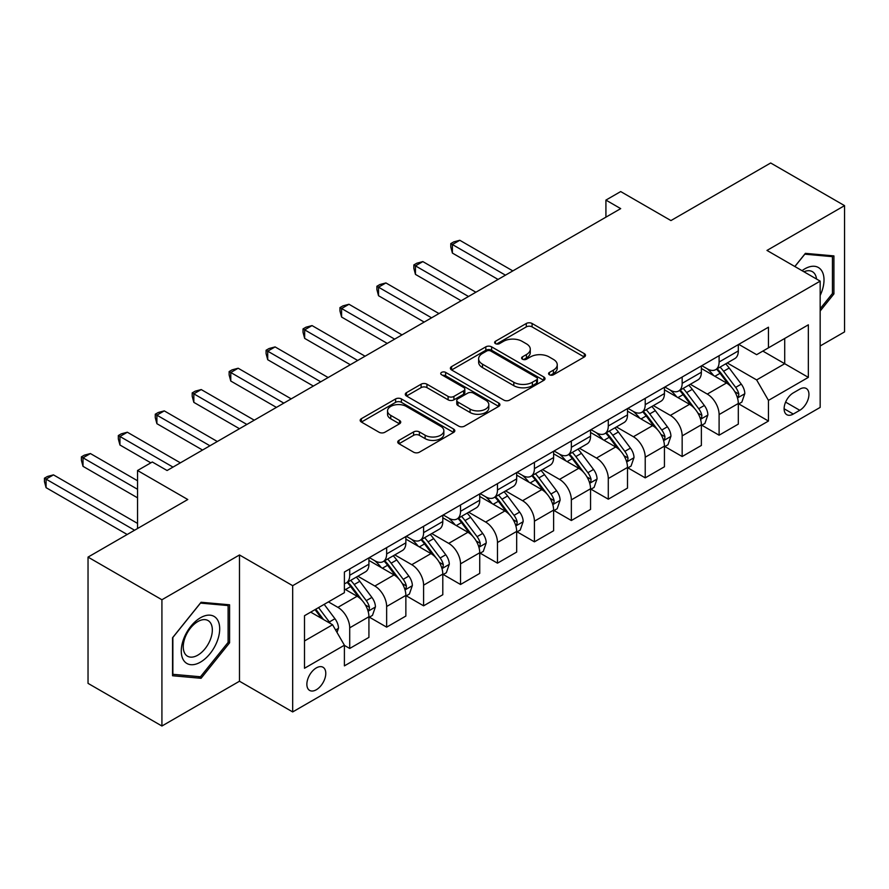 <?xml version="1.0" encoding="UTF-8"?>
<svg xmlns="http://www.w3.org/2000/svg" width="889" height="889" viewBox="0 0 889 889"><rect width="100%" height="100%" fill="white"/><g stroke="black" fill="none" stroke-linecap="round" stroke-linejoin="round"><path stroke-width="1.33" d="M549.413 374.769A2.867 1.656 0 0 0 553.48 374.769L584.295 356.978A4.101 2.367 0 0 0 585.495 355.3A4.101 2.367 0 0 0 584.295 353.622L532.089 323.485A4.101 2.367 0 0 0 526.288 323.485L495.462 341.276A2.867 1.656 0 0 0 494.628 342.443A2.867 1.656 0 0 0 495.462 343.621A2.867 1.656 0 0 0 499.529 343.621L503.518 341.32A13.124 7.579 0 0 1 522.076 341.32L526.432 343.832A13.124 7.579 0 0 1 530.277 349.188A13.124 7.579 0 0 1 526.432 354.544L522.443 356.845A2.867 1.656 0 0 0 521.599 358.023A2.867 1.656 0 0 0 522.443 359.189A2.867 1.656 0 0 0 526.499 359.189L530.489 356.889A13.124 7.579 0 0 1 549.058 356.889L553.403 359.4A13.124 7.579 0 0 1 557.247 364.757A13.124 7.579 0 0 1 553.403 370.124L549.413 372.424A2.867 1.656 0 0 0 548.58 373.591A2.867 1.656 0 0 0 549.413 374.769L549.413 372.424M316.317 689.753A13.368 7.723 120 0 0 325.063 677.974A13.368 7.723 120 0 0 323.007 667.25A13.368 7.723 120 0 0 316.317 667.917A13.368 7.723 120 0 0 307.583 679.707A13.368 7.723 120 0 0 309.639 690.42A13.368 7.723 120 0 0 316.317 689.753M398.95 440.377A4.101 2.367 0 0 0 397.739 442.044A4.101 2.367 0 0 0 398.95 443.722L413.596 452.179A4.101 2.367 0 0 0 419.397 452.179L453.623 432.421A4.101 2.367 0 0 0 454.824 430.743A4.101 2.367 0 0 0 453.623 429.065L401.406 398.928A4.101 2.367 0 0 0 395.605 398.928L361.379 418.686A4.101 2.367 0 0 0 360.178 420.364A4.101 2.367 0 0 0 361.379 422.031L379.081 432.254A4.101 2.367 0 0 0 384.881 432.254L399.528 423.797A4.101 2.367 0 0 0 400.728 422.119A4.101 2.367 0 0 0 399.528 420.441L390.749 415.374A10.968 6.334 0 0 1 387.537 410.896A10.968 6.334 0 0 1 394.305 405.051A10.968 6.334 0 0 1 406.273 406.417L440.644 426.264A10.968 6.334 0 0 1 443.855 430.743A10.968 6.334 0 0 1 437.077 436.599A10.968 6.334 0 0 1 425.12 435.221L419.397 431.921A4.101 2.367 0 0 0 413.596 431.921L398.95 440.377L398.95 443.722M820.169 345.977L844.55 331.897L844.55 205.637L770.674 162.987L670.939 220.572L620.7 191.568L605.92 200.092L620.7 208.626L167.088 470.514L152.308 461.991L137.539 470.514L137.539 528.522M161.92 599.753L161.92 726.013L239.485 681.23L239.485 554.969L161.92 599.753L88.033 557.103L187.779 499.518L137.539 470.514M239.485 554.969L292.681 585.684L820.169 281.135L820.169 407.395L292.681 711.933L292.681 585.684M844.55 205.637L766.974 250.431L820.169 281.135M503.807 400.094A4.101 2.367 0 0 0 509.608 400.094L543.835 380.336A4.101 2.367 0 0 0 545.035 378.658A4.101 2.367 0 0 0 543.835 376.992L491.617 346.843A4.101 2.367 0 0 0 485.816 346.843L451.59 366.601A4.101 2.367 0 0 0 450.39 368.279A4.101 2.367 0 0 0 451.59 369.957L503.807 400.094M442.733 375.391A2.867 1.656 0 0 1 445.645 375.791L445.645 372.38L498.729 403.028A4.101 2.367 0 0 1 499.929 404.706A4.101 2.367 0 0 1 498.729 406.373L464.503 426.142A4.101 2.367 0 0 1 458.702 426.142L406.484 395.994L406.484 392.649A4.101 2.367 0 0 0 405.284 394.316A4.101 2.367 0 0 0 406.484 395.994M406.484 392.649L421.13 384.192A4.101 2.367 0 0 1 426.931 384.192L448.112 396.416A4.101 2.367 0 0 0 453.912 396.416L463.625 390.804A4.101 2.367 0 0 0 464.836 389.126A4.101 2.367 0 0 0 463.625 387.448L441.589 374.725A2.867 1.656 0 0 1 440.744 373.558A2.867 1.656 0 0 1 442.511 372.024A2.867 1.656 0 0 1 445.645 372.38M161.92 726.013L88.033 683.363L88.033 557.103M799.778 389.138L793.277 392.894A12.957 7.479 120 0 0 784.82 404.306A12.957 7.479 120 0 0 786.798 414.685A12.957 7.479 120 0 0 793.277 414.052L799.778 410.296A12.957 7.479 120 0 0 808.245 398.872A12.957 7.479 120 0 0 806.256 388.493A12.957 7.479 120 0 0 799.778 389.138M738.759 344.354L756.639 354.678L768.452 347.843L768.452 327.208L344.399 572.027L344.399 592.674L304.505 615.71L304.505 668.261L344.399 645.225L344.399 665.872L768.452 421.042L768.452 400.394L756.639 379.925L727.246 362.956M768.452 347.843L808.345 324.818L808.345 377.369L768.452 400.394M239.485 681.23L292.681 711.933M605.92 200.092L605.92 217.16M762.84 351.088L784.709 363.712L784.709 338.465L808.345 324.818M756.639 379.925L784.709 363.712L808.345 377.369M304.505 640.958L332.575 624.756L310.706 612.132M344.399 645.392L349.71 648.47L349.71 627.823A16.713 9.657 -120 0 0 337.898 607.354L328.441 601.886M349.71 648.47L368.924 637.38L368.924 616.733A16.713 9.657 -120 0 0 357.1 596.263L344.399 588.929M369.368 617.166L386.648 627.145L386.648 606.498A16.713 9.657 -120 0 0 374.836 586.029L357.856 576.228M386.648 627.145L405.862 616.055L405.862 595.408A16.713 9.657 -120 0 0 394.038 574.939L368.924 560.437M406.306 595.83L423.597 605.82L423.597 585.173A16.713 9.657 -120 0 0 411.774 564.693L394.805 554.903M423.597 605.82L442.8 594.73L442.8 574.083A16.713 9.657 -120 0 0 430.976 553.603L405.862 539.101M443.244 574.505L460.535 584.484L460.535 563.848A16.713 9.657 -120 0 0 448.712 543.368L431.743 533.567M460.535 584.484L479.738 573.394L479.738 552.758A16.713 9.657 -120 0 0 467.914 532.278L442.8 517.776M480.182 553.18L497.473 563.159L497.473 542.512A16.713 9.657 -120 0 0 485.65 522.043L468.681 512.242M497.473 563.159L516.676 552.069L516.676 531.422A16.713 9.657 -120 0 0 504.863 510.953L479.738 496.451M517.12 531.855L534.411 541.834L534.411 521.187A16.713 9.657 -120 0 0 522.588 500.718L505.619 490.917M534.411 541.834L553.614 530.744L553.614 510.097A16.713 9.657 -120 0 0 541.801 489.628L516.676 475.126M554.058 510.53L571.349 520.51L571.349 499.862A16.713 9.657 -120 0 0 559.525 479.393L542.557 469.592M571.349 520.51L590.552 509.419L590.552 488.772A16.713 9.657 -120 0 0 578.739 468.303L553.614 453.801M590.996 489.206L608.287 499.185L608.287 478.538A16.713 9.657 -120 0 0 596.463 458.068L579.495 448.267M608.287 499.185L627.501 488.094L627.501 467.447A16.713 9.657 -120 0 0 615.677 446.978L590.552 432.476M627.934 467.87L645.225 477.86L645.225 457.213A16.713 9.657 -120 0 0 633.401 436.732L616.433 426.942M645.225 477.86L664.439 466.769L664.439 446.122A16.713 9.657 -120 0 0 652.615 425.642L627.501 411.14M664.883 446.545L682.163 456.524L682.163 435.888A16.713 9.657 -120 0 0 670.35 415.407L653.371 405.617M682.163 456.524L701.377 445.445L701.377 424.798A16.713 9.657 -120 0 0 689.553 404.317L664.439 389.815M701.821 425.22L719.101 435.199L719.101 414.563A16.713 9.657 -120 0 0 707.288 394.083L690.309 384.281M719.101 435.199L738.315 424.109L738.315 403.473A16.713 9.657 -120 0 0 726.491 382.992L701.377 368.491M701.821 365.679L707.288 368.835A16.713 9.657 -120 0 0 715.645 369.657A16.713 9.657 -120 0 0 719.101 362.012L719.101 355.7M664.883 387.004L670.35 390.16A16.713 9.657 -120 0 0 678.707 390.982A16.713 9.657 -120 0 0 682.163 383.337L682.163 377.025M627.934 408.329L633.401 411.485A16.713 9.657 -120 0 0 641.769 412.318A16.713 9.657 -120 0 0 645.225 404.662L645.225 398.35M590.996 429.654L596.463 432.81A16.713 9.657 -120 0 0 604.82 433.643A16.713 9.657 -120 0 0 608.287 425.987L608.287 419.675M554.058 450.979L559.525 454.135A16.713 9.657 -120 0 0 567.882 454.968A16.713 9.657 -120 0 0 571.349 447.311L571.349 441M517.12 472.315L522.588 475.471A16.713 9.657 -120 0 0 530.944 476.293A16.713 9.657 -120 0 0 534.411 468.636L534.411 462.324M480.182 493.639L485.65 496.795A16.713 9.657 -120 0 0 494.006 497.618A16.713 9.657 -120 0 0 497.473 489.972L497.473 483.66M443.244 514.964L448.712 518.12A16.713 9.657 -120 0 0 457.068 518.943A16.713 9.657 -120 0 0 460.535 511.297L460.535 504.985M406.306 536.289L411.774 539.445A16.713 9.657 -120 0 0 420.13 540.279A16.713 9.657 -120 0 0 423.597 532.622L423.597 526.31M369.368 557.614L374.836 560.77A16.713 9.657 -120 0 0 383.192 561.604A16.713 9.657 -120 0 0 386.648 553.947L386.648 547.635M738.759 403.895L768.452 421.042M715.645 369.657L734.847 358.567A16.713 9.657 -120 0 0 738.315 350.922L738.315 344.61M678.707 390.982L697.909 379.903A16.713 9.657 -120 0 0 701.377 372.247L701.377 365.935M641.769 412.318L660.971 401.228A16.713 9.657 -120 0 0 664.439 393.571L664.439 387.26M604.82 433.643L624.034 422.553A16.713 9.657 -120 0 0 627.501 414.896L627.501 408.584M567.882 454.968L587.096 443.878A16.713 9.657 -120 0 0 590.552 436.221L590.552 429.909M530.944 476.293L550.158 465.203A16.713 9.657 -120 0 0 553.614 457.546L553.614 451.234M494.006 497.618L513.22 486.527A16.713 9.657 -120 0 0 516.676 478.882L516.676 472.57M457.068 518.943L476.282 507.852A16.713 9.657 -120 0 0 479.738 500.207L479.738 493.895M420.13 540.279L439.344 529.188A16.713 9.657 -120 0 0 442.8 521.532L442.8 515.22M383.192 561.604L402.395 550.513A16.713 9.657 -120 0 0 405.862 542.857L405.862 536.545M344.399 583.606A16.713 9.657 -120 0 0 346.254 582.928L365.457 571.838A16.713 9.657 -120 0 0 368.924 564.182L368.924 557.87M346.254 582.928A16.713 9.657 -120 0 0 349.71 575.272L349.71 568.96M332.575 624.756L344.399 645.225M820.169 311.017L833.915 293.926L833.915 255.899L805.39 253.354L794.822 266.5M172.555 675.751L201.07 678.296L229.584 642.825L229.584 604.798L201.07 602.253L172.555 637.735L172.555 675.751M832.437 293.07L833.915 293.926M228.106 641.969L229.584 642.825M198.058 676.562L201.07 678.296M550.569 375.169L553.403 373.536A13.124 7.579 0 0 0 557.247 368.179L557.247 364.757M530.277 349.188L530.277 352.6A13.124 7.579 0 0 1 526.432 357.956L523.588 359.601M584.24 357.011L532.089 326.896A4.101 2.367 0 0 0 526.288 326.896L496.607 344.021M543.779 380.37L491.617 350.255A4.101 2.367 0 0 0 485.816 350.255L451.645 369.98M536.578 379.836A2.867 1.656 0 0 0 537.423 378.658A2.867 1.656 0 0 0 536.578 377.492L490.75 351.033A2.867 1.656 0 0 0 486.694 351.033L482.483 353.455A13.124 7.579 0 0 0 478.638 358.812A13.124 7.579 0 0 0 482.483 364.179L513.809 382.259A13.124 7.579 0 0 0 532.378 382.259L536.578 379.836L536.578 383.248A2.867 1.656 0 0 0 537.423 382.07L537.423 378.658M478.638 358.812L478.638 362.234A13.124 7.579 0 0 0 482.483 367.59L482.483 364.179M536.578 383.248L532.378 385.67A13.124 7.579 0 0 1 513.809 385.67L482.483 367.59M406.54 396.027L421.13 387.604L421.13 384.192M464.836 389.126L464.836 392.538A4.101 2.367 0 0 1 463.625 394.216L453.912 399.828A4.101 2.367 0 0 1 448.112 399.828L426.931 387.604A4.101 2.367 0 0 0 421.13 387.604M445.645 375.791L498.673 406.406M470.081 409.096A10.968 6.334 0 0 0 482.038 410.474A10.968 6.334 0 0 0 488.817 404.617A10.968 6.334 0 0 0 485.605 400.139L473.493 393.149A4.101 2.367 0 0 0 467.692 393.149L457.968 398.761A4.101 2.367 0 0 0 456.768 400.428A4.101 2.367 0 0 0 457.968 402.106L470.081 409.096L470.081 412.507A10.968 6.334 0 0 0 482.038 413.885A10.968 6.334 0 0 0 488.817 408.029L488.817 404.617M456.768 400.428L456.768 403.839A4.101 2.367 0 0 0 457.968 405.517L457.968 402.106M470.081 412.507L457.968 405.517M443.855 430.743L443.855 434.154A10.968 6.334 0 0 1 437.077 440.011A10.968 6.334 0 0 1 425.12 438.633L419.397 435.332A4.101 2.367 0 0 0 413.596 435.332L398.994 443.755M387.537 410.896L387.537 414.307A10.968 6.334 0 0 0 390.749 418.797L390.749 415.374M399.472 423.831L390.749 418.797M453.568 432.454L401.406 402.339A4.101 2.367 0 0 0 395.605 402.339L361.434 422.064M738.315 404.151L741.859 402.106L744.815 393.571A11.079 6.39 -120 0 0 741.282 384.137L729.202 368.024A31.971 18.458 -120 0 0 725.713 363.845M713.711 375.614A31.971 18.458 -120 0 0 707.166 368.757M737.303 397.372L738.592 395.972L738.837 394.049A11.079 6.39 -120 0 0 735.67 387.382L723.59 371.269A31.971 18.458 -120 0 0 720.101 367.09M717.123 368.802A26.537 15.324 60 0 1 721.479 373.758L731.703 387.393M512.831 270.901L459.791 240.274L452.401 244.542L452.401 253.076L498.062 279.435M716.556 369.135A31.971 18.458 60 0 1 720.046 373.313L728.069 384.026M452.401 253.076L450.779 247.02L450.779 243.608L505.452 275.168M450.779 243.608L453.734 241.897L459.791 240.274M701.377 425.475L704.921 423.431L707.877 414.896A11.079 6.39 -120 0 0 704.344 405.473L692.264 389.349A31.971 18.458 -120 0 0 688.775 385.17M676.773 396.939A31.971 18.458 -120 0 0 670.228 390.093M700.365 418.697L701.654 417.308L701.899 415.374A11.079 6.39 -120 0 0 698.721 408.707L686.652 392.594A31.971 18.458 -120 0 0 683.163 388.415M680.185 390.127A26.537 15.324 60 0 1 684.541 395.083L694.765 408.729M475.893 292.225L422.853 261.599L415.463 265.867L415.463 274.401L461.124 300.76M679.618 390.46A31.971 18.458 60 0 1 683.108 394.638L691.131 405.351M415.463 274.401L413.841 268.345L413.841 264.933L468.514 296.493M413.841 264.933L416.797 263.222L422.853 261.599M664.439 446.8L667.983 444.756L670.939 436.221A11.079 6.39 -120 0 0 667.406 426.798L655.326 410.674A31.971 18.458 -120 0 0 651.837 406.495M639.824 418.263A31.971 18.458 -120 0 0 633.279 411.418M663.427 440.022L664.716 438.633L664.961 436.699A11.079 6.39 -120 0 0 661.783 430.032L649.715 413.918A31.971 18.458 -120 0 0 646.225 409.74M643.247 411.463A26.537 15.324 60 0 1 647.603 416.408L657.827 430.054M438.955 313.55L385.915 282.935L378.525 287.191L378.525 295.726L424.186 322.085M642.68 411.785A31.971 18.458 60 0 1 646.17 415.963L654.193 426.676M378.525 295.726L376.903 289.67L376.903 286.258L431.565 317.817M376.903 286.258L379.859 284.547L385.915 282.935M627.501 468.125L631.046 466.08L634.001 457.546A11.079 6.39 -120 0 0 630.457 448.123L618.388 431.998A31.971 18.458 -120 0 0 614.899 427.82M602.886 439.588A31.971 18.458 -120 0 0 596.341 432.743M626.489 461.347L627.778 459.957L628.012 458.024A11.079 6.39 -120 0 0 624.845 451.368L612.777 435.243A31.971 18.458 -120 0 0 609.287 431.065M606.309 432.787A26.537 15.324 60 0 1 610.665 437.732L620.889 451.379M402.017 334.886L348.977 304.26L341.587 308.527L341.587 317.051L387.248 343.41M605.742 433.11A31.971 18.458 60 0 1 609.232 437.288L617.255 448.012M341.587 317.051L339.965 310.994L339.965 307.583L394.627 339.142M339.965 307.583L342.921 305.883L348.977 304.26M590.552 489.461L594.108 487.405L597.052 478.882A11.079 6.39 -120 0 0 593.519 469.448L581.45 453.334A31.971 18.458 -120 0 0 577.961 449.156M565.949 460.924A31.971 18.458 -120 0 0 559.403 454.068M589.551 482.671L590.841 481.282L591.074 479.349A11.079 6.39 -120 0 0 587.907 472.692L575.839 456.568A31.971 18.458 -120 0 0 572.349 452.39M569.371 454.112A26.537 15.324 60 0 1 573.727 459.068L583.94 472.704M365.079 356.211L312.039 325.585L304.649 329.852L304.649 338.376L350.299 364.734M568.804 454.446A31.971 18.458 60 0 1 572.283 458.613L580.317 469.336M304.649 338.376L303.027 332.319L303.027 328.908L357.689 360.478M303.027 328.908L305.983 327.208L312.039 325.585M820.169 295.47A27.17 15.68 120 0 0 821.436 270.345A27.17 15.68 120 0 0 802.045 270.678M816.535 279.046A20.569 11.879 120 0 0 814.702 273.812A20.569 11.879 120 0 0 812.39 271.667A20.569 11.879 120 0 0 803.934 271.767M804.745 254.165L832.437 256.665L832.437 293.503L820.169 308.761M830.604 255.61L832.437 256.665M794.877 266.533L804.801 254.198M200.481 617.755A27.17 15.68 120 0 0 181.267 651.026A27.17 15.68 120 0 0 200.481 662.116A27.17 15.68 120 0 0 219.694 628.845A27.17 15.68 120 0 0 200.481 617.755M197.791 621.589A20.569 11.879 120 0 0 184.356 639.713A20.569 11.879 120 0 0 187.501 656.193A20.569 11.879 120 0 0 197.791 655.171A20.569 11.879 120 0 0 211.226 637.046A20.569 11.879 120 0 0 208.07 620.566A20.569 11.879 120 0 0 197.791 621.589M228.106 642.403L200.481 676.773L172.855 674.307L172.855 637.469L200.481 603.098L228.106 605.565L228.106 642.403M226.284 604.509L228.106 605.565M553.614 510.786L557.17 508.741L560.114 500.207A11.079 6.39 -120 0 0 556.581 490.772L544.513 474.659A31.971 18.458 -120 0 0 541.023 470.481M529.011 482.249A31.971 18.458 -120 0 0 522.465 475.393M552.614 503.996L553.891 502.607L554.136 500.674A11.079 6.39 -120 0 0 550.969 494.017L538.89 477.893A31.971 18.458 -120 0 0 535.411 473.715M532.433 475.437A26.537 15.324 60 0 1 536.789 480.393L547.002 494.028M328.141 377.536L275.101 346.91L267.711 351.177L267.711 359.712L313.361 386.07M531.855 475.771A31.971 18.458 60 0 1 535.345 479.949L543.379 490.661M267.711 359.712L266.089 353.644L266.089 350.233L320.751 381.803M266.089 350.233L269.045 348.532L275.101 346.91M516.676 532.111L520.221 530.066L523.177 521.532A11.079 6.39 -120 0 0 519.643 512.097L507.575 495.984A31.971 18.458 -120 0 0 504.085 491.806M492.073 503.574A31.971 18.458 -120 0 0 485.527 496.718M515.664 525.321L516.954 523.932L517.198 521.999A11.079 6.39 -120 0 0 514.031 515.342L501.952 499.229A31.971 18.458 -120 0 0 498.462 495.051M495.495 496.762A26.537 15.324 60 0 1 499.851 501.718L510.064 515.353M291.203 398.861L238.163 368.235L230.773 372.502L230.773 381.037L276.423 407.395M494.917 497.095A31.971 18.458 60 0 1 498.407 501.274L506.441 511.986M230.773 381.037L229.14 374.98L229.14 371.569L283.813 403.128M229.14 371.569L232.096 369.857L238.163 368.235M479.738 553.436L483.283 551.391L486.239 542.857A11.079 6.39 -120 0 0 482.705 533.422L470.637 517.309A31.971 18.458 -120 0 0 467.147 513.131M455.135 524.899A31.971 18.458 -120 0 0 448.589 518.054M478.727 546.657L480.016 545.257L480.26 543.335A11.079 6.39 -120 0 0 477.093 536.667L465.014 520.554A31.971 18.458 -120 0 0 461.524 516.376M458.557 518.087A26.537 15.324 60 0 1 462.913 523.043L473.126 536.678M254.265 420.186L201.214 389.56L193.835 393.827L193.835 402.361L239.485 428.72M457.979 518.42A31.971 18.458 60 0 1 461.469 522.599L469.503 533.311M193.835 402.361L192.202 396.305L192.202 392.894L246.875 424.453M192.202 392.894L195.158 391.182L201.214 389.56M442.8 574.761L446.345 572.716L449.301 564.182A11.079 6.39 -120 0 0 445.767 554.758L433.688 538.634A31.971 18.458 -120 0 0 430.198 534.456M418.197 546.224A31.971 18.458 -120 0 0 411.651 539.379M441.789 567.982L443.078 566.593L443.322 564.659A11.079 6.39 -120 0 0 440.155 557.992L428.076 541.879A31.971 18.458 -120 0 0 424.586 537.701M421.619 539.412A26.537 15.324 60 0 1 425.975 544.368L436.188 558.014M217.327 441.511L164.276 410.885L156.897 415.152L156.897 423.686L202.548 450.045M421.042 539.745A31.971 18.458 60 0 1 424.531 543.924L432.554 554.636M156.897 423.686L155.264 417.63L155.264 414.218L209.937 445.778M155.264 414.218L158.22 412.507L164.276 410.885M405.862 596.086L409.407 594.041L412.363 585.507A11.079 6.39 -120 0 0 408.829 576.083L396.75 559.959A31.971 18.458 -120 0 0 393.26 555.781M381.259 567.549A31.971 18.458 -120 0 0 374.714 560.703M404.851 589.307L406.14 587.918L406.384 585.984A11.079 6.39 -120 0 0 403.217 579.317L391.138 563.204A31.971 18.458 -120 0 0 387.648 559.025M384.67 560.748A26.537 15.324 60 0 1 389.026 565.693L399.25 579.339M180.389 462.836L127.338 432.221L119.948 436.477L119.948 445.011L150.83 462.836M384.104 561.07A31.971 18.458 60 0 1 387.593 565.248L395.616 575.972M119.948 445.011L118.326 438.955L118.326 435.543L172.999 467.103M118.326 435.543L121.282 433.832L127.338 432.221M368.924 617.422L372.469 615.366L375.425 606.843A11.079 6.39 -120 0 0 371.891 597.408L359.812 581.284A31.971 18.458 -120 0 0 356.322 577.105M367.913 610.632L369.202 609.243L369.446 607.309A11.079 6.39 -120 0 0 366.279 600.653L354.2 584.529A31.971 18.458 -120 0 0 350.711 580.35M347.732 582.073A26.537 15.324 60 0 1 352.088 587.018L362.312 600.664M137.539 480.76L90.4 453.546L83.01 457.813L83.01 466.336L137.539 497.818M347.166 582.395A31.971 18.458 60 0 1 350.655 586.573L358.678 597.297M83.01 466.336L81.388 460.28L81.388 456.868L137.539 489.283M81.388 456.868L84.344 455.168L90.4 453.546M337.009 632.435L338.487 628.167A11.079 6.39 -120 0 0 334.953 618.733L324.174 604.353M137.539 523.41L53.462 474.87L46.072 479.138L46.072 487.661L127.194 534.5M330.341 623.467A11.079 6.39 -120 0 0 329.33 621.978L318.562 607.587M315.784 609.198L323.529 619.533M315.017 609.643L321.585 618.4M46.072 487.661L44.45 481.605L44.45 478.193L134.583 530.233M44.45 478.193L47.406 476.493L53.462 474.87M337.898 607.354L357.1 596.263M374.836 586.029L394.038 574.939M411.774 564.693L430.976 553.603M448.712 543.368L467.914 532.278M485.65 522.043L504.863 510.953M522.588 500.718L541.801 489.628M559.525 479.393L578.739 468.303M596.463 458.068L615.677 446.978M633.401 436.732L652.615 425.642M670.35 415.407L689.553 404.317M707.288 394.083L726.491 382.992M719.101 362.012L738.315 350.922M719.101 414.563L738.315 403.473M682.163 435.888L701.377 424.798M682.163 383.337L701.377 372.247M645.225 457.213L664.439 446.122M645.225 404.662L664.439 393.571M608.287 478.538L627.501 467.447M608.287 425.987L627.501 414.896M571.349 499.862L590.552 488.772M571.349 447.311L590.552 436.221M534.411 521.187L553.614 510.097M534.411 468.636L553.614 457.546M497.473 542.512L516.676 531.422M497.473 489.972L516.676 478.882M460.535 563.848L479.738 552.758M460.535 511.297L479.738 500.207M423.597 585.173L442.8 574.083M423.597 532.622L442.8 521.532M386.648 606.498L405.862 595.408M386.648 553.947L405.862 542.857M349.71 627.823L368.924 616.733M349.71 575.272L368.924 564.182M785.609 402.117L799.778 410.296M784.12 408.762L793.277 414.052M553.403 373.536L553.403 370.124M522.443 359.189L522.443 356.845M526.432 357.956L526.432 354.544M495.462 343.621L495.462 341.276M526.288 326.896L526.288 323.485M532.089 326.896L532.089 323.485M584.295 356.978L584.295 353.622M451.59 369.957L451.59 366.601M485.816 350.255L485.816 346.843M491.617 350.255L491.617 346.843M543.835 380.336L543.835 376.992M513.809 385.67L513.809 382.259M532.378 385.67L532.378 382.259M426.931 387.604L426.931 384.192M448.112 399.828L448.112 396.416M453.912 399.828L453.912 396.416M463.625 394.216L463.625 390.804M498.729 406.373L498.729 403.028M413.596 435.332L413.596 431.921M419.397 435.332L419.397 431.921M425.12 438.633L425.12 435.221M399.528 423.797L399.528 420.441M361.379 422.031L361.379 418.686M395.605 402.339L395.605 398.928M401.406 402.339L401.406 398.928M453.623 432.421L453.623 429.065M737.481 397.972L744.738 393.783M723.59 371.269L729.202 368.024M714.878 376.291L720.046 373.313M735.67 387.382L741.282 384.137M734.792 391.705L738.837 394.049M700.543 419.297L707.8 415.107M686.652 392.594L692.264 389.349M677.94 397.616L683.108 394.638M698.721 408.707L704.344 405.473M697.843 413.029L701.899 415.374M663.605 440.633L670.862 436.443M649.715 413.918L655.326 410.674M641.002 418.941L646.17 415.963M661.783 430.032L667.406 426.798M660.905 434.365L664.961 436.699M626.667 461.958L633.924 457.768M612.777 435.243L618.388 431.998M604.064 440.266L609.232 437.288M624.845 451.368L630.457 448.123M623.967 455.69L628.012 458.024M589.729 483.283L596.986 479.093M575.839 456.568L581.45 453.334M567.126 461.602L572.283 458.613M587.907 472.692L593.519 469.448M587.029 477.015L591.074 479.349M552.791 504.608L560.048 500.418M538.89 477.893L544.513 474.659M530.188 482.927L535.345 479.949M550.969 494.017L556.581 490.772M550.091 498.34L554.136 500.674M515.853 525.932L523.11 521.743M501.952 499.229L507.575 495.984M493.251 504.252L498.407 501.274M514.031 515.342L519.643 512.097M513.153 519.665L517.198 521.999M478.915 547.257L486.172 543.068M465.014 520.554L470.637 517.309M456.313 525.577L461.469 522.599M477.093 536.667L482.705 533.422M476.215 540.99L480.26 543.335M441.977 568.582L449.223 564.404M428.076 541.879L433.688 538.634M419.375 546.902L424.531 543.924M440.155 557.992L445.767 554.758M439.277 562.315L443.322 564.659M405.04 589.918L412.285 585.729M391.138 563.204L396.75 559.959M382.437 568.227L387.593 565.248M403.217 579.317L408.829 576.083M402.339 583.651L406.384 585.984M368.09 611.243L375.347 607.054M354.2 584.529L359.812 581.284M345.488 589.563L350.655 586.573M366.279 600.653L371.891 597.408M365.401 604.976L369.446 607.309M335.609 630.001L338.409 628.379M329.33 621.978L334.953 618.733"/></g></svg>
